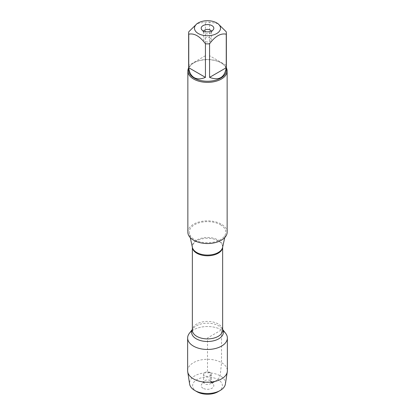 <?xml version="1.0" encoding="UTF-8"?>
<svg xmlns="http://www.w3.org/2000/svg" width="415" height="415" viewBox="0 0 415 415"><rect width="100%" height="100%" fill="white"/><g stroke="black" fill="none" stroke-linecap="round" stroke-linejoin="round"><path stroke-width="0.31" stroke-dasharray="2.08 1.56" d="M220.417 224.738A18.27 10.546 180 0 1 225.625 233.51A18.27 10.546 180 0 1 213.424 242.173A18.27 10.546 180 0 1 194.583 239.652A18.27 10.546 180 0 1 189.375 233.51A18.27 10.546 180 0 1 199.47 222.72A18.27 10.546 180 0 1 220.417 224.738M227.145 232.198A19.645 11.34 0 0 0 207.5 220.853A19.645 11.34 0 0 0 187.855 232.198M189.37 333.318A19.863 11.47 180 0 1 221.543 329.889A19.863 11.47 180 0 1 225.63 333.318M188.643 67.847A19.645 11.34 180 0 1 193.608 63.002A19.645 11.34 180 0 1 221.392 63.002L221.392 63.002A19.645 11.34 180 0 1 226.357 67.847M226.242 65.357L209.565 55.724L226.242 65.357L226.242 31.794M209.565 55.724L209.565 22.166A18.857 10.889 0 0 0 205.435 22.166L197.094 23.598M217.906 23.598L209.565 22.166M205.435 55.724L188.758 65.357L205.435 55.724L205.435 22.166M188.758 65.357L188.758 31.794M188.643 70.379A18.857 10.889 180 0 1 194.163 62.681A18.857 10.889 180 0 1 220.837 62.681A18.857 10.889 180 0 1 226.357 70.379M203.713 31.146A3.891 2.246 0 0 0 203.609 31.659A3.891 2.246 0 0 0 203.947 32.578A3.891 2.246 0 0 0 207.5 33.911A3.891 2.246 0 0 0 211.053 32.578A3.891 2.246 0 0 0 211.391 31.659A3.891 2.246 0 0 0 211.287 31.146M210.249 38.149A3.891 2.246 0 0 0 206.011 37.666A3.891 2.246 0 0 0 203.609 39.741A3.891 2.246 0 0 0 204.751 41.329A3.891 2.246 0 0 0 208.989 41.816A3.891 2.246 0 0 0 211.391 39.741A3.891 2.246 0 0 0 210.249 38.149M191.818 330.963A19.863 11.47 180 0 1 223.182 330.963M187.637 370.766A19.863 11.47 180 0 1 207.5 359.297A19.863 11.47 180 0 1 227.363 370.766M225.376 384.077A17.949 10.365 0 0 0 207.5 372.795A17.949 10.365 0 0 0 189.624 384.077M210.249 372.551A3.891 2.246 0 0 0 206.011 372.063A3.891 2.246 0 0 0 203.609 374.138A3.891 2.246 0 0 0 207.5 376.384A3.891 2.246 0 0 0 211.391 374.138A3.891 2.246 0 0 0 210.249 372.551M210.249 380.628A3.891 2.246 0 0 0 203.947 381.302A3.891 2.246 0 0 0 203.609 382.215A3.891 2.246 0 0 0 207.5 384.466A3.891 2.246 0 0 0 211.391 382.215A3.891 2.246 0 0 0 211.053 381.302A3.891 2.246 0 0 0 210.249 380.628M203.028 388.238A6.324 3.652 180 0 1 201.726 384.166A6.324 3.652 180 0 1 211.972 383.076A6.324 3.652 180 0 1 213.274 384.166A6.324 3.652 180 0 1 211.085 388.663A6.324 3.652 180 0 1 203.028 388.238M196.975 391.734A14.883 8.596 180 0 1 196.975 379.58A14.883 8.596 180 0 1 218.025 379.58A14.883 8.596 180 0 1 218.025 391.734M214.84 381.421L218.025 379.58L220.194 375.829L221.543 362.653L221.543 329.889L207.5 337.997L207.5 372.307L210.249 372.551L210.249 380.628L211.972 383.076L212.288 382.895M222.606 247.376A15.225 8.793 0 0 0 218.269 240.062A15.225 8.793 0 0 0 200.803 238.381A15.225 8.793 0 0 0 192.394 247.376L192.353 247.039A15.148 8.746 180 0 1 201.706 238.957A15.148 8.746 180 0 1 218.212 240.856A15.148 8.746 180 0 1 222.648 247.039A15.148 8.746 180 0 1 222.642 247.216L222.606 247.376M222.648 329.463L221.978 328.602L222.648 330.158A15.148 8.746 0 0 0 218.212 323.975A15.148 8.746 0 0 0 201.706 322.082A15.148 8.746 0 0 0 192.353 330.158L193.022 328.602A15.863 9.156 180 0 1 218.715 325.868A15.863 9.156 180 0 1 221.978 328.602A15.863 9.156 180 0 1 222.648 329.619M192.353 329.619A15.863 9.156 180 0 1 193.022 328.602L192.353 329.463M224.728 237.645L225.625 233.51M190.272 237.645L189.375 233.51M194.163 62.681L193.608 63.002M220.837 62.681L221.392 63.002M211.053 32.578L213.274 29.714M203.947 32.578L201.726 29.714M203.609 31.659L203.609 39.741M211.391 31.659L211.391 39.741M203.609 374.138L203.609 382.215M211.391 374.138L211.391 382.215M203.947 381.302L201.726 384.166M211.053 381.302L213.274 384.166"/><path stroke-width="0.62" d="M187.855 71.022L187.855 232.198A19.645 11.34 0 0 0 193.608 240.212A19.645 11.34 0 0 0 215.017 242.671A19.645 11.34 0 0 0 227.145 232.198L227.145 71.022A19.645 11.34 180 0 1 215.017 81.501A19.645 11.34 180 0 1 193.608 79.042A19.645 11.34 180 0 1 187.855 71.022A19.645 11.34 180 0 1 188.643 67.847M222.648 329.463L225.63 333.318A19.863 11.47 180 0 1 207.5 349.466A19.863 11.47 180 0 1 189.37 333.318L192.353 329.463M226.357 67.847A19.645 11.34 180 0 1 227.145 71.022M211.972 25.642A6.324 3.652 180 0 1 213.274 29.714A6.324 3.652 180 0 1 207.5 31.872A6.324 3.652 180 0 1 201.726 29.714A6.324 3.652 180 0 1 203.915 25.216A6.324 3.652 180 0 1 211.972 25.642M198.292 33.537A13.021 7.517 0 0 0 216.708 33.537A13.021 7.517 0 0 0 216.708 22.908A13.021 7.517 0 0 0 208.927 20.75A13.021 7.517 0 0 0 198.292 22.908A13.021 7.517 0 0 0 198.292 33.537M209.565 77.372C218.99 80.858 224.551 77.652 226.242 67.738L209.565 77.372L209.565 43.808C215.126 36.25 220.687 33.039 226.242 34.18A18.857 10.889 0 0 0 226.357 32.987A18.857 10.889 0 0 0 226.242 31.794L217.906 23.598L216.708 22.908M226.242 67.738L226.242 34.18M198.292 22.908L197.094 23.598L188.758 31.794A18.857 10.889 0 0 0 188.643 32.987A18.857 10.889 0 0 0 188.758 34.18C194.319 33.044 199.88 36.255 205.435 43.808A18.857 10.889 0 0 0 209.565 43.808M188.758 67.738C189.287 72.48 191.087 75.774 194.168 77.631C197.312 79.369 201.068 79.281 205.435 77.372L188.758 67.738L188.758 34.18M205.435 77.372L205.435 43.808M226.357 32.987L226.357 70.379A18.857 10.889 180 0 1 214.716 80.437A18.857 10.889 180 0 1 194.168 78.077A18.857 10.889 180 0 1 188.643 70.379L188.643 32.987M211.287 31.146A3.891 2.246 0 0 0 210.249 30.072A3.891 2.246 0 0 0 206.437 29.501A3.891 2.246 0 0 0 203.713 31.146M223.182 330.963A19.863 11.47 180 0 1 227.363 337.997A19.863 11.47 180 0 1 215.1 348.595A19.863 11.47 180 0 1 193.457 346.11A19.863 11.47 180 0 1 187.637 337.997A19.863 11.47 180 0 1 191.818 330.963M227.363 337.997L227.363 370.766A19.863 11.47 180 0 1 227.285 371.788A19.863 11.47 180 0 1 214.275 381.546A19.863 11.47 180 0 1 193.457 378.874A19.863 11.47 180 0 1 187.715 371.788A19.863 11.47 180 0 1 187.637 370.766L187.637 337.997M187.715 371.788L189.624 384.077A17.949 10.365 0 0 0 194.806 390.484A17.949 10.365 0 0 0 220.194 390.484A17.949 10.365 0 0 0 225.376 384.077L227.285 371.788M194.806 390.484L196.975 391.734L194.806 390.484M220.194 390.484L218.025 391.734A14.883 8.596 180 0 1 196.975 391.734M212.288 382.895L214.84 381.421M190.272 237.645L192.394 247.376A15.225 8.793 0 0 0 196.731 252.496A15.225 8.793 0 0 0 212.439 254.592A15.225 8.793 0 0 0 222.606 247.376L224.728 237.645M222.642 247.216A15.148 8.746 180 0 1 207.5 255.78A15.148 8.746 180 0 1 192.358 247.216L192.353 330.158A15.148 8.746 0 0 0 207.5 338.905A15.148 8.746 0 0 0 222.648 330.158L222.648 247.2M222.648 329.619A15.863 9.156 180 0 1 207.5 341.504A15.863 9.156 180 0 1 192.353 329.619"/></g></svg>

